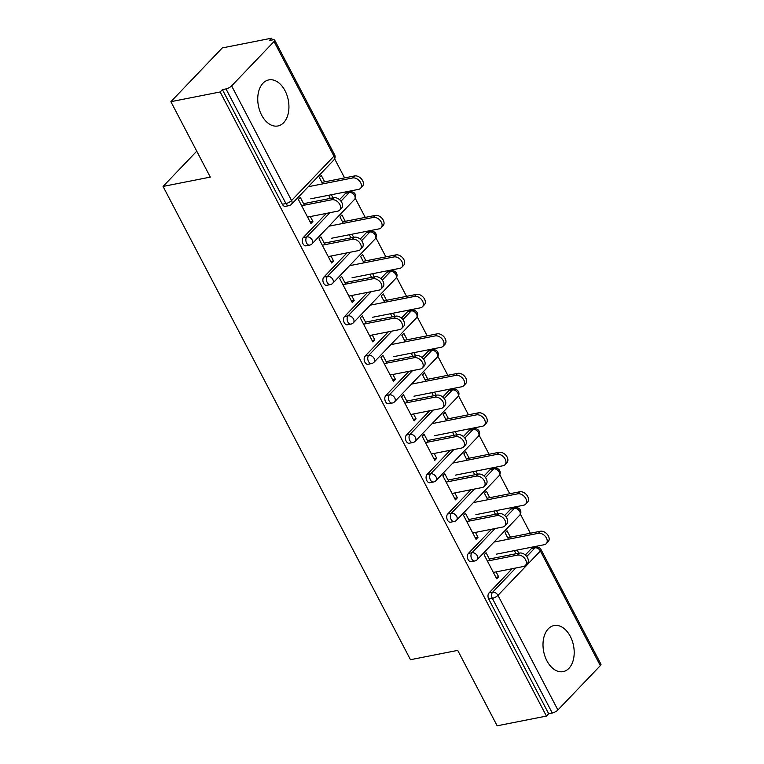 <?xml version="1.0" encoding="UTF-8"?>
<svg xmlns="http://www.w3.org/2000/svg" width="764" height="764" viewBox="0 0 764 764"><rect width="100%" height="100%" fill="white"/><g stroke="black" fill="none" stroke-linecap="round" stroke-linejoin="round"><path stroke-width="1.15" d="M570.297 636.364A23.474 15.204 78.8 0 0 554.053 625.554A23.474 15.204 78.8 0 0 546.909 660.812A23.474 15.204 78.8 0 0 563.144 671.623A23.474 15.204 78.8 0 0 570.297 636.364M285.029 90.706A23.474 15.204 78.8 0 0 268.794 79.905A23.474 15.204 78.8 0 0 261.651 115.163A23.474 15.204 78.8 0 0 277.886 125.965A23.474 15.204 78.8 0 0 285.029 90.706M600.323 665.635L540.377 550.987A4.517 1.423 152.4 0 0 541.007 549.564L600.943 664.212A4.517 1.423 152.4 0 1 600.323 665.635L557.901 709.995A4.517 1.423 152.4 0 1 552.276 713.013L548.676 713.729L546.432 716.078L497.154 725.8L457.722 650.384L410.478 659.704L163.057 186.435L210.31 177.114L170.878 101.688L222.286 47.922L271.564 38.2L269.32 40.549L272.92 39.843A4.517 1.423 -27.6 0 1 274.668 40.1L334.603 154.748A4.517 1.423 -27.6 0 1 333.983 156.171L274.047 41.523A4.517 1.423 -27.6 0 0 274.668 40.1M537.655 547.186L537.102 546.126M530.359 533.234L520.408 514.191M517.018 507.707L516.454 506.637M509.722 493.754L499.761 474.711M496.371 468.217L495.817 467.157M489.084 454.274L479.123 435.232M475.733 428.738L475.179 427.678M468.437 414.795L458.486 395.742M455.096 389.258L454.542 388.198M447.799 375.305L437.848 356.263M434.449 349.778L433.895 348.718M427.162 335.826L417.201 316.783M413.811 310.299L413.257 309.239M406.524 296.346L396.564 277.303M393.173 270.819L392.62 269.749M385.877 256.866L375.926 237.824M372.536 231.33L371.972 230.27M365.24 217.387L355.279 198.344M351.889 191.85L351.335 190.79M344.602 177.907L334.642 158.855M272.471 39.929L271.564 38.2M196.759 151.186L163.057 186.435M231.626 85.893L291.562 200.54A4.517 1.423 -27.6 0 1 285.937 203.558A4.517 2.922 78.8 0 0 289.059 205.631L285.459 206.347A4.517 2.922 -101.2 0 1 282.336 204.265L285.937 203.558L226.001 88.91A4.517 1.423 -27.6 0 0 231.626 85.893L274.047 41.523M282.336 204.265L222.4 89.617L220.156 91.966L170.878 101.688M226.001 88.91L222.4 89.617M546.432 716.078L220.156 91.966M310.155 221.99L312.887 221.445L310.938 223.489L298.361 199.442L300.309 197.408L304.378 205.172M322.685 183.885L319.352 177.496L321.3 175.462L324.633 181.842M312.887 221.445L310.327 216.565M328.644 195.269L330.277 198.411M333.008 197.866L331.375 194.734M510.782 509.082A4.517 2.922 -101.2 0 1 511.89 508.452L515.49 507.745A4.517 2.922 78.8 0 0 514.382 508.375L510.782 509.082L504.651 515.49M468.37 553.451L471.961 552.735A4.517 2.922 -101.2 0 0 471.703 558.885A4.517 2.922 78.8 0 0 474.826 560.967L471.226 561.674A4.517 2.922 -101.2 0 1 468.103 559.592A4.517 2.922 -101.2 0 1 468.37 553.451L491.51 529.242M548.676 713.729L488.74 599.081A4.517 2.922 -101.2 0 1 489.008 592.931L512.147 568.722M525.298 554.979L531.419 548.571A4.517 2.922 -101.2 0 1 532.537 547.931L536.137 547.225A4.517 2.922 78.8 0 0 535.02 547.855L531.419 548.571M469.497 521.019L465.438 513.255L463.49 515.289L476.058 539.336L478.006 537.302L475.447 532.413M487.804 499.732L484.471 493.343L486.42 491.309L489.753 497.698M498.138 513.723L496.495 510.581M493.764 511.116L495.406 514.258M469.497 430.122A4.517 2.922 -101.2 0 1 470.614 429.492L474.215 428.776A4.517 2.922 78.8 0 0 473.097 429.416L469.497 430.122L463.376 436.531M427.086 474.482L430.686 473.776A4.517 2.922 -101.2 0 0 430.418 479.926A4.517 2.922 78.8 0 0 433.541 481.998L429.941 482.714A4.517 2.922 -101.2 0 1 426.818 480.632A4.517 2.922 -101.2 0 1 427.086 474.482L450.225 450.282M428.212 442.06L424.154 434.296L422.206 436.33L434.773 460.377L436.721 458.333L434.172 453.453M446.529 420.773L443.187 414.384L445.135 412.35L448.478 418.729M456.853 434.754L455.21 431.622M452.479 432.157L454.122 435.299M428.222 351.163A4.517 2.922 -101.2 0 1 429.33 350.523L432.93 349.817A4.517 2.922 78.8 0 0 431.822 350.447L428.222 351.163L422.091 357.571M385.801 395.523L389.401 394.816A4.517 2.922 -101.2 0 0 389.143 400.957A4.517 2.922 78.8 0 0 392.266 403.039L388.666 403.745A4.517 2.922 -101.2 0 1 385.543 401.673A4.517 2.922 -101.2 0 1 385.801 395.523L408.95 371.323M386.937 363.101L382.879 355.327L380.93 357.371L393.498 381.408L395.446 379.374L392.887 374.484M405.245 341.804L401.912 335.425L403.86 333.381L407.193 339.77M415.578 355.795L413.935 352.653M411.204 353.197L412.837 356.33M386.937 272.194A4.517 2.922 -101.2 0 1 388.055 271.564L391.655 270.857A4.517 2.922 78.8 0 0 390.538 271.487L386.937 272.194L380.816 278.602M344.526 316.563L348.126 315.847A4.517 2.922 -101.2 0 0 347.859 321.997A4.517 2.922 78.8 0 0 350.982 324.079L347.381 324.786A4.517 2.922 -101.2 0 1 344.258 322.704A4.517 2.922 -101.2 0 1 344.526 316.563L367.665 292.354M345.653 284.132L341.594 276.367L339.646 278.402L352.214 302.448L354.162 300.414L351.612 295.525M363.97 262.845L360.627 256.456L362.575 254.422L365.918 260.81M374.293 276.835L372.651 273.693M369.919 274.228L371.562 277.37M345.662 193.235A4.517 2.922 -101.2 0 1 346.77 192.604L350.37 191.888A4.517 2.922 78.8 0 0 349.263 192.528L345.662 193.235L339.531 199.643M303.241 237.594L306.841 236.888A4.517 2.922 -101.2 0 0 306.584 243.038A4.517 2.922 78.8 0 0 309.707 245.11L306.106 245.827A4.517 2.922 -101.2 0 1 302.983 243.745A4.517 2.922 -101.2 0 1 303.241 237.594L326.39 213.395M343.322 223.365L339.99 216.976L341.938 214.942L345.271 221.321M353.656 237.346L352.013 234.214M349.282 234.749L350.924 237.89M325.015 244.652L320.956 236.888L319.008 238.922L331.576 262.969L333.524 260.925L330.965 256.045M366.3 232.714A4.517 2.922 -101.2 0 1 367.408 232.084L371.008 231.377A4.517 2.922 78.8 0 0 369.9 232.008L366.3 232.714L360.169 239.122M323.888 277.084L327.479 276.367A4.517 2.922 -101.2 0 0 327.221 282.518A4.517 2.922 78.8 0 0 330.344 284.59L326.744 285.306A4.517 2.922 -101.2 0 1 323.621 283.224A4.517 2.922 -101.2 0 1 323.888 277.084L347.028 252.874M384.607 302.324L381.265 295.945L383.222 293.901L386.555 300.29M394.931 316.315L393.298 313.173M390.557 313.717L392.199 316.85M366.3 323.621L362.231 315.847L360.283 317.891L372.851 341.928L374.799 339.894L372.249 335.004M407.584 311.683A4.517 2.922 -101.2 0 1 408.692 311.043L412.293 310.337A4.517 2.922 78.8 0 0 411.185 310.967L407.584 311.683L401.453 318.091M365.163 356.043L368.764 355.327A4.517 2.922 -101.2 0 0 368.496 361.477A4.517 2.922 78.8 0 0 371.619 363.559L368.019 364.266A4.517 2.922 -101.2 0 1 364.896 362.193A4.517 2.922 -101.2 0 1 365.163 356.043L388.303 331.834M425.892 381.284L422.549 374.904L424.498 372.861L427.84 379.25M436.215 395.274L434.573 392.142M431.841 392.677L433.484 395.819M407.575 402.58L403.516 394.816L401.568 396.85L414.136 420.888L416.084 418.853L413.534 413.964M448.86 390.643A4.517 2.922 -101.2 0 1 449.967 390.012L453.568 389.296A4.517 2.922 78.8 0 0 452.46 389.926L448.86 390.643L442.738 397.051M406.448 435.002L410.048 434.296A4.517 2.922 -101.2 0 0 409.781 440.446A4.517 2.922 78.8 0 0 412.904 442.518L409.303 443.235A4.517 2.922 -101.2 0 1 406.181 441.153A4.517 2.922 -101.2 0 1 406.448 435.002L429.588 410.803M467.167 460.253L463.834 453.864L465.782 451.83L469.115 458.209M477.49 474.234L475.857 471.101M473.126 471.636L474.759 474.778M448.86 481.54L444.791 473.776L442.843 475.81L455.42 499.857L457.369 497.813L454.809 492.933M490.144 469.602A4.517 2.922 -101.2 0 1 491.252 468.972L494.852 468.265A4.517 2.922 78.8 0 0 493.745 468.895L490.144 469.602L484.013 476.01M447.723 513.971L451.323 513.255A4.517 2.922 -101.2 0 0 451.066 519.405A4.517 2.922 78.8 0 0 454.188 521.478L450.588 522.194A4.517 2.922 -101.2 0 1 447.465 520.112A4.517 2.922 -101.2 0 1 447.723 513.971L470.872 489.762M508.452 539.212L505.109 532.833L507.057 530.789L510.4 537.178M518.775 553.203L517.132 550.061M514.401 550.605L516.044 553.738M490.135 560.509L486.076 552.735L484.128 554.779L496.695 578.816L498.644 576.782L496.094 571.892M333.524 260.925L330.793 261.469M354.162 300.414L351.43 300.949M374.799 339.894L372.068 340.429M395.446 379.374L392.715 379.909M416.084 418.853L413.353 419.398M436.721 458.333L433.99 458.877M457.369 497.813L454.637 498.357M478.006 537.302L475.275 537.837M498.644 576.782L495.912 577.317M307.596 217.1L337.736 211.15A6.771 4.699 -136.3 0 0 339.655 210.138A6.771 4.699 -136.3 0 0 339.025 203.205A6.771 4.699 -136.3 0 0 331.786 199.767L333.734 197.723A6.771 4.699 43.7 0 1 340.973 201.171A6.771 4.699 43.7 0 1 341.603 208.104L339.655 210.138M303.594 203.673L333.734 197.723M301.646 205.717L331.786 199.767M352.615 177.974L354.572 175.94A6.771 4.699 43.7 0 1 361.811 179.378A6.771 4.699 43.7 0 1 362.442 186.311L360.493 188.345A6.771 4.699 -136.3 0 0 359.863 181.412A6.771 4.699 -136.3 0 0 352.615 177.974L308.274 186.722M310.757 198.802L358.574 189.367A6.771 4.699 -136.3 0 0 360.493 188.345M354.572 175.94L321.902 182.386M328.233 256.58L358.383 250.63A6.771 4.699 -136.3 0 0 360.302 249.618A6.771 4.699 -136.3 0 0 359.663 242.685A6.771 4.699 -136.3 0 0 352.424 239.247L354.372 237.203A6.771 4.699 43.7 0 1 361.611 240.65A6.771 4.699 43.7 0 1 362.251 247.584L360.302 249.618M324.232 243.153L354.372 237.203M322.284 245.196L352.424 239.247M348.881 296.06L379.02 290.119A6.771 4.699 -136.3 0 0 380.94 289.098A6.771 4.699 -136.3 0 0 380.31 282.164A6.771 4.699 -136.3 0 0 373.071 278.726L375.019 276.692A6.771 4.699 43.7 0 1 382.258 280.13A6.771 4.699 43.7 0 1 382.888 287.063L380.94 289.098M344.87 282.642L375.019 276.692M342.921 284.676L373.071 278.726M369.518 335.549L399.658 329.599A6.771 4.699 -136.3 0 0 401.577 328.587A6.771 4.699 -136.3 0 0 400.947 321.644A6.771 4.699 -136.3 0 0 393.708 318.206L395.656 316.172A6.771 4.699 43.7 0 1 402.895 319.61A6.771 4.699 43.7 0 1 403.526 326.543L401.577 328.587M365.517 322.121L395.656 316.172M363.559 324.156L393.708 318.206M390.156 375.028L420.305 369.079A6.771 4.699 -136.3 0 0 422.215 368.067A6.771 4.699 -136.3 0 0 421.585 361.133A6.771 4.699 -136.3 0 0 414.346 357.686L416.294 355.652A6.771 4.699 43.7 0 1 423.533 359.09A6.771 4.699 43.7 0 1 424.163 366.023L422.215 368.067M386.154 361.601L416.294 355.652M384.206 363.635L414.346 357.686M410.803 414.508L440.943 408.559A6.771 4.699 -136.3 0 0 442.862 407.546A6.771 4.699 -136.3 0 0 442.232 400.613A6.771 4.699 -136.3 0 0 434.983 397.175L436.932 395.131A6.771 4.699 43.7 0 1 444.18 398.569A6.771 4.699 43.7 0 1 444.81 405.503L442.862 407.546M406.792 401.081L436.932 395.131M404.844 403.115L434.983 397.175M373.262 217.453L375.21 215.419A6.771 4.699 43.7 0 1 382.449 218.857A6.771 4.699 43.7 0 1 383.079 225.791L381.131 227.834A6.771 4.699 -136.3 0 0 380.501 220.892A6.771 4.699 -136.3 0 0 373.262 217.453L328.921 226.211M331.404 238.282L379.211 228.847A6.771 4.699 -136.3 0 0 381.131 227.834M375.21 215.419L342.539 221.866M393.899 256.933L395.847 254.899A6.771 4.699 43.7 0 1 403.086 258.337A6.771 4.699 43.7 0 1 403.717 265.27L401.768 267.314A6.771 4.699 -136.3 0 0 401.138 260.381A6.771 4.699 -136.3 0 0 393.899 256.933L349.559 265.691M352.042 277.762L399.858 268.326A6.771 4.699 -136.3 0 0 401.768 267.314M395.847 254.899L363.187 261.345M414.537 296.422L416.485 294.379A6.771 4.699 43.7 0 1 423.733 297.817A6.771 4.699 43.7 0 1 424.364 304.76L422.416 306.794A6.771 4.699 -136.3 0 0 421.776 299.86A6.771 4.699 -136.3 0 0 414.537 296.422L370.196 305.17M372.679 317.241L420.496 307.806A6.771 4.699 -136.3 0 0 422.416 306.794M416.485 294.379L383.824 300.825M435.184 335.902L437.132 333.858A6.771 4.699 43.7 0 1 444.371 337.306A6.771 4.699 43.7 0 1 445.001 344.239L443.053 346.273A6.771 4.699 -136.3 0 0 442.423 339.34A6.771 4.699 -136.3 0 0 435.184 335.902L390.834 344.65M393.317 356.721L441.134 347.286A6.771 4.699 -136.3 0 0 443.053 346.273M437.132 333.858L404.462 340.305M455.822 375.382L457.77 373.348A6.771 4.699 43.7 0 1 465.009 376.786A6.771 4.699 43.7 0 1 465.639 383.719L463.691 385.753A6.771 4.699 -136.3 0 0 463.06 378.82A6.771 4.699 -136.3 0 0 455.822 375.382L411.481 384.13M413.964 396.201L461.771 386.765A6.771 4.699 -136.3 0 0 463.691 385.753M457.77 373.348L425.109 379.784M431.44 453.988L461.58 448.038A6.771 4.699 -136.3 0 0 463.5 447.026A6.771 4.699 -136.3 0 0 462.869 440.093A6.771 4.699 -136.3 0 0 455.63 436.655L457.579 434.611A6.771 4.699 43.7 0 1 464.818 438.058A6.771 4.699 43.7 0 1 465.448 444.992L463.5 447.026M427.429 440.561L457.579 434.611M425.481 442.604L455.63 436.655M476.459 414.862L478.407 412.827A6.771 4.699 43.7 0 1 485.646 416.265A6.771 4.699 43.7 0 1 486.286 423.199L484.338 425.233A6.771 4.699 -136.3 0 0 483.698 418.3A6.771 4.699 -136.3 0 0 476.459 414.862L432.118 423.609M434.601 435.69L482.418 426.255A6.771 4.699 -136.3 0 0 484.338 425.233M478.407 412.827L445.746 419.274M452.078 493.468L482.218 487.518A6.771 4.699 -136.3 0 0 484.137 486.506A6.771 4.699 -136.3 0 0 483.507 479.572A6.771 4.699 -136.3 0 0 476.268 476.134L478.216 474.091A6.771 4.699 43.7 0 1 485.455 477.538A6.771 4.699 43.7 0 1 486.085 484.471L484.137 486.506M448.076 480.04L478.216 474.091M446.128 482.084L476.268 476.134M497.106 454.341L499.054 452.307A6.771 4.699 43.7 0 1 506.293 455.745A6.771 4.699 43.7 0 1 506.924 462.678L504.975 464.722A6.771 4.699 -136.3 0 0 504.345 457.779A6.771 4.699 -136.3 0 0 497.106 454.341L452.756 463.089M455.239 475.17L503.056 465.734A6.771 4.699 -136.3 0 0 504.975 464.722M499.054 452.307L466.384 458.753M472.715 532.947L502.865 527.007A6.771 4.699 -136.3 0 0 504.784 525.985A6.771 4.699 -136.3 0 0 504.144 519.052A6.771 4.699 -136.3 0 0 496.906 515.614L498.854 513.58A6.771 4.699 43.7 0 1 506.093 517.018A6.771 4.699 43.7 0 1 506.733 523.951L504.784 525.985M468.714 519.52L498.854 513.58M466.766 521.564L496.906 515.614M517.744 493.821L519.692 491.787A6.771 4.699 43.7 0 1 526.931 495.225A6.771 4.699 43.7 0 1 527.561 502.158L525.613 504.202A6.771 4.699 -136.3 0 0 524.983 497.269A6.771 4.699 -136.3 0 0 517.744 493.821L473.403 502.578M475.886 514.649L523.693 505.214A6.771 4.699 -136.3 0 0 525.613 504.202M519.692 491.787L487.021 498.233M493.363 572.437L523.502 566.487A6.771 4.699 -136.3 0 0 525.422 565.475A6.771 4.699 -136.3 0 0 524.792 558.532A6.771 4.699 -136.3 0 0 517.553 555.094L519.501 553.06A6.771 4.699 43.7 0 1 526.74 556.498A6.771 4.699 43.7 0 1 527.37 563.431L525.422 565.475M489.352 559.009L519.501 553.06M487.403 561.043L517.553 555.094M538.381 533.31L540.329 531.266A6.771 4.699 43.7 0 1 547.568 534.704A6.771 4.699 43.7 0 1 548.199 541.638L546.25 543.681A6.771 4.699 -136.3 0 0 545.62 536.748A6.771 4.699 -136.3 0 0 538.381 533.31L494.041 542.058M496.524 554.129L544.34 544.694A6.771 4.699 -136.3 0 0 546.25 543.681M540.329 531.266L507.668 537.713M289.059 205.631A4.517 4.517 0 0 0 291.447 204.322A4.517 3.132 43.7 0 0 291.562 200.54L333.983 156.171A4.517 3.132 43.7 0 1 333.868 159.963A4.517 4.517 0 0 0 334.603 154.748M526.749 556.507L535.02 547.855A4.517 3.132 -136.3 0 1 540.377 550.987L497.966 595.347L557.901 709.995M552.276 713.013L492.341 598.365L488.74 599.081M489.008 592.931L492.608 592.215A4.517 3.132 -136.3 0 1 497.966 595.347A4.517 1.423 152.4 0 1 492.341 598.365A4.517 2.922 -101.2 0 1 492.608 592.215L515.748 568.015M309.707 245.11A4.517 4.517 0 0 0 312.094 243.802A4.517 3.132 43.7 0 0 312.199 240.02A4.517 3.132 -136.3 0 0 306.841 236.888L329.981 212.678M340.983 201.18L349.263 192.528A4.517 3.132 -136.3 0 1 354.62 195.651A4.517 3.132 43.7 0 1 354.506 199.442A4.517 4.517 0 0 0 350.37 191.888M330.344 284.59A4.517 4.517 0 0 0 332.732 283.282A4.517 3.132 43.7 0 0 332.846 279.5A4.517 3.132 -136.3 0 0 327.479 276.367L350.628 252.168M361.62 240.66L369.9 232.008A4.517 3.132 -136.3 0 1 375.258 235.14A4.517 3.132 43.7 0 1 375.143 238.922A4.517 4.517 0 0 0 371.008 231.377M350.982 324.079A4.517 4.517 0 0 0 353.369 322.771A4.517 3.132 43.7 0 0 353.484 318.98A4.517 3.132 -136.3 0 0 348.126 315.847L371.266 291.647M382.267 280.14L390.538 271.487A4.517 3.132 -136.3 0 1 395.895 274.62A4.517 3.132 43.7 0 1 395.79 278.402A4.517 4.517 0 0 0 391.655 270.857M371.619 363.559A4.517 4.517 0 0 0 374.016 362.251A4.517 3.132 43.7 0 0 374.121 358.459A4.517 3.132 -136.3 0 0 368.764 355.327L391.903 331.127M402.905 319.619L411.185 310.967A4.517 3.132 -136.3 0 1 416.542 314.099A4.517 3.132 43.7 0 1 416.428 317.881A4.517 4.517 0 0 0 412.293 310.337M392.266 403.039A4.517 4.517 0 0 0 394.654 401.73A4.517 3.132 43.7 0 0 394.768 397.939A4.517 3.132 -136.3 0 0 389.401 394.816L412.55 370.607M423.542 359.109L431.822 350.447A4.517 3.132 -136.3 0 1 437.18 353.579A4.517 3.132 43.7 0 1 437.065 357.371A4.517 4.517 0 0 0 432.93 349.817M412.904 442.518A4.517 4.517 0 0 0 415.291 441.21A4.517 3.132 43.7 0 0 415.406 437.428A4.517 3.132 -136.3 0 0 410.048 434.296L433.188 410.087M444.19 398.588L452.46 389.926A4.517 3.132 -136.3 0 1 457.817 393.059A4.517 3.132 43.7 0 1 457.712 396.85A4.517 4.517 0 0 0 453.568 389.296M433.541 481.998A4.517 4.517 0 0 0 435.929 480.69A4.517 3.132 43.7 0 0 436.043 476.908A4.517 3.132 -136.3 0 0 430.686 473.776L453.826 449.566M464.827 438.068L473.097 429.416A4.517 3.132 -136.3 0 1 478.465 432.539A4.517 3.132 43.7 0 1 478.35 436.33A4.517 4.517 0 0 0 474.215 428.776M454.188 521.478A4.517 4.517 0 0 0 456.576 520.169A4.517 3.132 43.7 0 0 456.681 516.388A4.517 3.132 -136.3 0 0 451.323 513.255L474.463 489.055M485.465 477.548L493.745 468.895A4.517 3.132 -136.3 0 1 499.102 472.028A4.517 3.132 43.7 0 1 498.987 475.81A4.517 4.517 0 0 0 494.852 468.265M474.826 560.967A4.517 4.517 0 0 0 477.213 559.659A4.517 3.132 43.7 0 0 477.328 555.867A4.517 3.132 -136.3 0 0 471.961 552.735L495.11 528.535M506.102 517.027L514.382 508.375A4.517 3.132 -136.3 0 1 519.74 511.508A4.517 3.132 43.7 0 1 519.625 515.289A4.517 4.517 0 0 0 515.49 507.745M291.447 204.322L333.868 159.963M312.094 243.802L354.506 199.442M332.732 283.282L375.143 238.922M353.369 322.771L395.79 278.402M374.016 362.251L416.428 317.881M394.654 401.73L437.065 357.371M415.291 441.21L457.712 396.85M435.929 480.69L478.35 436.33M456.576 520.169L498.987 475.81M477.213 559.659L519.625 515.289M541.007 549.564A4.517 4.517 0 0 0 536.137 547.225"/></g></svg>
